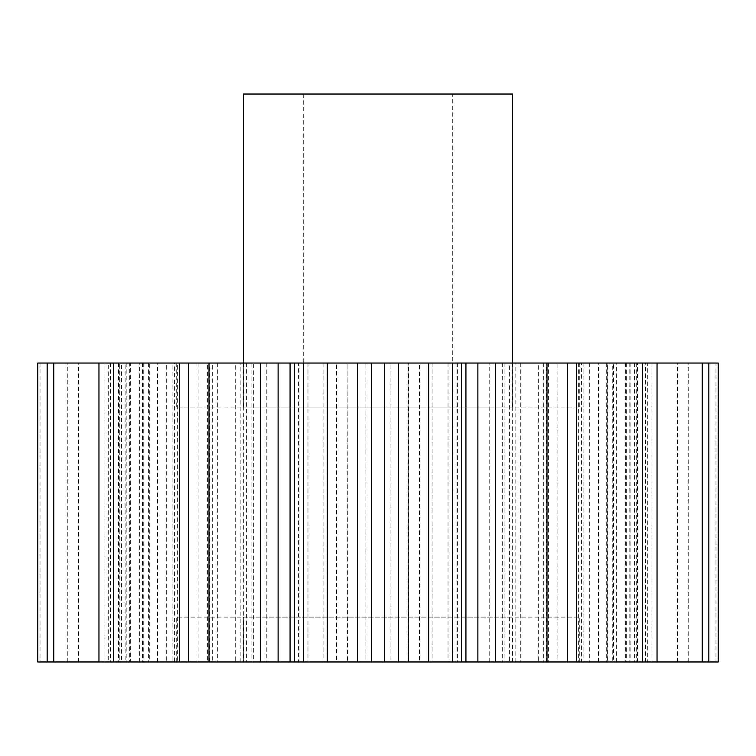 <?xml version="1.0" encoding="UTF-8"?>
<svg xmlns="http://www.w3.org/2000/svg" width="756" height="756" viewBox="0 0 756 756"><rect width="100%" height="100%" fill="white"/><g stroke="black" fill="none" stroke-linecap="round" stroke-linejoin="round"><path stroke-width="0.57" stroke-dasharray="3.78 2.83" d="M579.757 363.05L176.242 363.05L579.757 363.05L579.757 407.89L176.242 407.89L579.757 407.89M176.242 363.05L176.242 407.89M243.489 661.963L512.511 661.963L243.489 661.963L243.489 617.123L512.511 617.123L243.489 617.123M512.511 661.963L512.511 617.123M176.242 661.963L579.757 661.963L176.242 661.963L176.242 617.123L579.757 617.123L176.242 617.123M579.757 661.963L579.757 617.123M452.731 94.037L303.269 94.037L452.731 94.037L452.731 661.963L303.269 661.963L452.731 661.963M303.269 94.037L303.269 661.963M243.489 363.05L243.489 407.89L512.511 407.89L243.489 407.89M512.511 363.05L512.511 407.89M298.563 661.963L294.519 661.963L298.563 661.963L298.563 363.05L294.519 363.05L299.092 363.05L299.092 661.963M299.092 363.05L298.563 363.05M212.294 363.05L209.525 363.05L209.525 661.963L212.294 661.963L207.598 661.963L207.598 363.05L212.294 363.05L212.294 661.963M149.726 363.05L143.243 363.05L143.243 661.963L149.726 661.963L148.148 661.963L148.148 363.05L149.726 363.05L149.726 661.963M119.826 363.05L108.675 363.05L108.675 661.963L119.826 661.963L119.731 363.05L119.826 661.963M130.325 363.05L129.711 363.05L129.711 661.963L130.325 661.963L121.593 661.963L121.593 363.05L130.325 363.05L130.325 661.963M177.367 363.05L174.409 363.05L174.409 661.963L177.367 661.963L172.897 661.963L172.897 363.05L177.367 363.05L177.367 661.963M253.336 363.05L246.598 363.05L246.598 661.963L253.336 661.963L251.899 661.963L251.899 363.05L253.336 363.05L253.336 661.963M347.987 363.05L336.533 363.05L336.533 661.963L347.987 661.963L347.93 363.05L347.987 661.963M209.525 661.963L207.598 661.963M209.525 363.05L207.598 363.05M240.862 363.05L243.715 363.05L243.715 661.963L240.862 661.963L240.862 363.05L251.899 363.05M347.467 363.05L365.913 363.05L365.913 661.963L347.467 661.963L347.93 363.05M461.481 363.05L456.907 363.05L461.481 363.05M567.671 363.05L543.706 363.05L567.671 363.05M657.04 363.05L606.274 363.05L657.04 363.05M708.845 363.05L636.174 363.05L708.845 363.05M715.97 363.05L629.795 363.05L629.795 661.963L715.97 661.963L715.97 363.05L718.2 363.05M629.795 363.05L365.913 363.05M336.533 363.05L243.715 363.05M246.598 363.05L172.897 363.05M174.409 363.05L121.593 363.05M129.711 363.05L37.8 363.05M108.675 363.05L119.731 363.05M143.243 363.05L148.148 363.05M143.243 661.963L98.96 661.963L125.127 661.963L125.127 363.05M142.43 363.05L142.43 661.963L148.148 661.963M142.43 661.963L125.127 661.963M108.675 661.963L47.155 661.963L104.923 661.963L104.923 363.05M118.55 363.05L118.55 661.963L119.731 661.963M118.55 661.963L104.923 661.963M37.8 661.963L40.03 661.963L40.03 363.05M110.471 363.05L110.471 661.963L40.03 661.963M110.471 661.963L126.205 661.963L126.205 363.05M129.711 661.963L126.205 661.963M148.403 363.05L148.403 661.963L67.775 661.963L121.593 661.963M148.403 661.963L166.679 661.963L166.679 363.05M174.409 661.963L166.679 661.963M217.341 363.05L217.341 661.963L172.897 661.963M217.341 661.963L235.692 661.963L235.692 363.05M246.598 661.963L235.692 661.963M240.862 661.963L251.899 661.963M243.715 661.963L266.254 661.963L266.254 363.05M307.975 363.05L307.975 661.963L266.254 661.963M307.975 661.963L323.927 661.963L323.927 363.05M336.533 661.963L323.927 661.963M365.913 661.963L390.087 661.963L390.087 363.05M408.07 363.05L408.533 661.963L390.087 661.963M408.07 661.963L419.467 661.963L419.467 363.05M432.073 363.05L432.073 661.963L419.467 661.963M432.073 661.963L448.024 661.963L448.024 363.05M504.101 363.05L504.101 661.963L515.138 661.963L448.024 661.963M504.101 661.963L509.402 661.963L509.402 363.05M520.308 363.05L520.308 661.963L509.402 661.963M520.308 661.963L538.659 661.963L538.659 363.05M583.103 363.05L583.103 661.963L616.348 661.963L538.659 661.963M583.103 661.963L578.633 661.963L581.591 661.963L581.591 363.05M589.321 363.05L589.321 661.963L581.591 661.963M589.321 661.963L607.597 661.963L607.597 363.05M634.407 363.05L634.407 661.963L688.225 661.963L607.597 661.963M634.407 661.963L625.675 661.963L626.289 661.963L626.289 363.05M629.795 661.963L626.289 661.963M715.97 661.963L718.2 661.963M651.077 363.05L651.077 661.963L708.845 661.963L647.325 661.963L647.325 363.05M651.077 661.963L637.45 661.963L637.45 363.05M636.268 363.05L636.268 661.963L637.45 661.963M636.268 661.963L647.325 661.963M630.873 363.05L630.873 661.963L657.04 661.963L612.757 661.963L612.757 363.05M630.873 661.963L613.57 661.963L613.57 363.05M607.852 363.05L607.852 661.963L613.57 661.963M607.852 661.963L612.757 661.963M548.402 363.05L548.402 661.963L567.671 661.963L557.881 661.963L557.881 363.05M548.402 661.963L557.881 661.963M457.437 661.963L461.481 661.963L456.907 661.963L457.437 661.963L457.437 363.05M67.775 661.963L67.775 363.05M78.548 661.963L78.548 363.05M139.652 661.963L139.652 363.05M157.513 661.963L157.513 363.05M489.746 661.963L489.746 363.05M512.284 661.963L512.284 363.05M598.487 661.963L598.487 363.05M616.348 661.963L616.348 363.05M677.452 661.963L677.452 363.05M688.225 661.963L688.225 363.05M243.489 94.037L512.511 94.037M546.475 661.963L546.475 363.05M645.529 661.963L645.529 363.05M198.119 363.05L198.119 661.963M515.138 661.963L515.138 363.05M408.533 661.963L408.533 363.05M456.907 363.05L456.907 661.963M543.706 363.05L543.706 661.963M606.274 363.05L606.274 661.963M636.174 363.05L636.174 661.963M625.675 363.05L625.675 661.963M578.633 363.05L578.633 661.963M502.664 363.05L502.664 661.963M408.013 363.05L408.013 661.963"/><path stroke-width="1.13" d="M512.511 363.05L512.511 94.037L243.489 94.037L243.489 363.05M327.31 363.05L327.31 661.963L294.519 661.963L294.519 363.05L718.2 363.05L718.2 661.963L702.23 661.963L702.23 363.05M209.006 363.05L209.006 661.963L188.329 661.963L188.329 363.05L294.519 363.05M188.329 661.963L37.8 661.963L37.8 363.05L188.329 363.05M188.452 661.963L188.452 363.05M303.543 661.963L303.543 363.05M278.113 363.05L278.113 661.963L290.068 661.963L290.068 363.05M278.113 661.963L260.659 661.963L260.659 363.05M209.006 661.963L260.659 661.963M576.507 363.05L576.507 661.963L702.23 661.963M576.507 661.963L567.671 661.963L567.671 363.05M495.341 363.05L495.341 661.963L567.671 661.963M495.341 661.963L477.886 661.963L477.886 363.05M465.932 363.05L465.932 661.963L477.886 661.963M465.932 661.963L461.481 661.963L461.481 363.05M398.327 363.05L398.327 661.963L461.481 661.963M398.327 661.963L384.417 661.963L384.417 363.05M371.583 363.05L371.583 661.963L384.417 661.963M371.583 661.963L357.673 661.963L357.673 363.05M327.31 661.963L357.673 661.963M294.519 661.963L290.068 661.963M113.532 661.963L113.532 363.05M98.96 661.963L98.96 363.05M53.77 661.963L53.77 363.05M47.155 661.963L47.155 363.05M708.845 661.963L708.845 363.05M657.04 661.963L657.04 363.05M642.468 661.963L642.468 363.05M567.548 661.963L567.548 363.05M546.994 661.963L546.994 363.05M452.457 661.963L452.457 363.05M428.69 661.963L428.69 363.05M179.493 661.963L179.493 363.05"/></g></svg>
